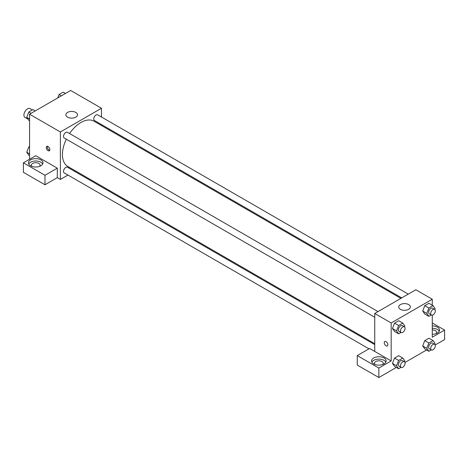 <?xml version="1.0" encoding="UTF-8"?>
<svg xmlns="http://www.w3.org/2000/svg" width="468" height="468" viewBox="0 0 468 468"><rect width="100%" height="100%" fill="white"/><g stroke="black" fill="none" stroke-linecap="round" stroke-linejoin="round"><path stroke-width="0.7" d="M32.368 109.939L30.051 108.599A5.084 2.937 120 0 0 26.132 109.962A5.084 2.937 120 0 0 23.915 115.081A5.084 2.937 120 0 0 24.968 117.409L28.004 119.159M29.566 159.266L29.566 114.192L70.656 90.464L101.474 108.26L101.474 117.012M101.474 124.558L101.474 125.512M67.573 112.414A5.809 3.358 180 0 1 73.909 111.682A5.809 3.358 180 0 1 77.495 114.783A5.809 3.358 180 0 1 71.686 118.141A5.809 3.358 180 0 1 65.871 114.783A5.809 3.358 180 0 1 67.573 112.414M67.965 175.055L60.384 179.431L60.384 131.982L29.566 114.192M60.384 131.982L101.474 108.26M48.058 150.667A2.545 1.468 60 0 1 46.396 148.426A2.545 1.468 60 0 1 46.782 146.39A2.545 1.468 60 0 1 49.327 147.859A2.545 1.468 60 0 1 49.327 150.795A2.545 1.468 60 0 1 48.058 150.667M57.301 168.164L35.726 155.709L23.4 162.829L44.975 175.284L57.301 168.164L57.301 177.653L60.384 179.431M47.414 146.279A2.545 1.468 -120 0 0 49.093 150.07A2.545 1.468 -120 0 0 49.737 150.304M30.59 159.863A7.266 4.194 180 0 1 38.511 158.95A7.266 4.194 180 0 1 42.992 162.829A7.266 4.194 180 0 1 35.726 167.017A7.266 4.194 180 0 1 28.466 162.829A7.266 4.194 180 0 1 30.59 159.863M42.693 164.011A7.266 4.194 0 0 0 30.59 162.232A7.266 4.194 0 0 0 28.759 164.011M31.882 166.386A4.358 2.515 180 0 1 31.368 165.198A4.358 2.515 180 0 1 34.059 162.876A4.358 2.515 180 0 1 38.809 163.42A4.358 2.515 180 0 1 40.084 165.198A4.358 2.515 180 0 1 39.569 166.386M44.975 175.284L44.975 184.772L57.301 177.653M23.4 162.829L23.4 172.318L44.975 184.772M75.325 170.808L74.5 171.282M378.009 311.594L67.439 132.286A3.264 1.884 120 0 0 64.174 134.17A3.264 1.884 120 0 0 64.174 137.943L374.745 317.251M374.745 344.629L67.439 167.211A3.264 1.884 120 0 0 64.923 168.088A3.264 1.884 120 0 0 63.496 171.37A3.264 1.884 120 0 0 64.174 172.867L368.971 348.841M408.254 294.132L97.683 114.824A3.264 1.884 120 0 0 95.168 115.701A3.264 1.884 120 0 0 93.74 118.989A3.264 1.884 120 0 0 94.419 120.481L401.719 297.9M400.895 298.379L94.004 121.2A26.149 15.099 120 0 0 69.592 133.526M66.321 139.183A26.149 15.099 120 0 0 62.437 154.522A26.149 15.099 120 0 0 67.854 166.497L374.745 343.676M374.745 351.439L369.603 348.473L357.277 355.586L378.852 368.047L391.178 360.927L374.745 351.439L374.745 313.478L415.836 289.75L432.274 299.245L432.274 305.218M357.277 355.586L357.277 365.081L378.852 377.536L396.355 367.427M404.955 362.466L426.6 349.965M435.199 345.004L444.6 339.575L444.6 330.086L432.274 337.2L432.274 315.151M432.274 329.94A4.358 2.515 180 0 1 435.357 330.677A4.358 2.515 180 0 1 436.632 332.455A4.358 2.515 180 0 1 436.117 333.643M439.241 331.274A7.266 4.194 0 0 0 432.274 328.261M432.274 325.892A7.266 4.194 180 0 1 439.534 330.086A7.266 4.194 180 0 1 432.274 334.281M375.008 364.484A4.358 2.515 180 0 1 374.494 363.297A4.358 2.515 180 0 1 378.852 360.781A4.358 2.515 180 0 1 383.21 363.297A4.358 2.515 180 0 1 382.695 364.484M385.819 362.115A7.266 4.194 0 0 0 373.716 360.337A7.266 4.194 0 0 0 371.885 362.115M373.716 357.961A7.266 4.194 180 0 1 381.631 357.055A7.266 4.194 180 0 1 386.118 360.927A7.266 4.194 180 0 1 378.852 365.122A7.266 4.194 180 0 1 371.586 360.927A7.266 4.194 180 0 1 373.716 357.961M378.852 368.047L378.852 377.536M432.274 322.967L444.6 330.086M428.881 342.98L424.774 340.605L428.922 338.212L424.774 340.605L422.698 345.957L424.774 348.912L422.698 345.957L426.804 348.332L428.881 342.98L433.035 340.581L435.111 343.535L434.778 344.384M431.285 314.97L428.881 316.362L424.774 313.987L422.692 311.039L424.774 305.686L428.922 303.287L424.774 305.686L428.881 308.055L433.035 305.657L435.111 308.611L434.778 309.459M401.041 332.432L398.637 333.824L394.53 331.449L392.447 328.501L394.53 323.148L398.677 320.75L394.53 323.148L398.637 325.517L402.79 323.119L404.867 326.073L404.533 326.921M398.637 360.442L394.53 358.067L398.677 355.674L394.53 358.067L392.453 363.42L394.53 366.374L392.453 363.42L396.56 365.789L398.637 360.442L402.79 358.043L404.867 360.998L404.533 361.846M391.178 360.927L391.178 322.967L432.274 299.245M408.646 304.58A5.809 3.358 180 0 1 410.348 306.955A5.809 3.358 180 0 1 404.533 310.307A5.809 3.358 180 0 1 398.724 306.955A5.809 3.358 180 0 1 402.31 303.855A5.809 3.358 180 0 1 408.646 304.58M391.178 322.967L374.745 313.478M384.772 341.523A2.545 1.468 -120 0 0 384.386 343.559A2.545 1.468 -120 0 0 386.047 345.799A2.545 1.468 60 0 1 384.38 343.565A2.545 1.468 60 0 1 384.772 341.523A2.545 1.468 60 0 1 387.317 342.991A2.545 1.468 60 0 1 387.317 345.928A2.545 1.468 60 0 1 386.041 345.805A2.545 1.468 -120 0 0 387.317 345.928M398.637 333.824L396.56 330.87L398.637 325.517M404.399 326.828L402.345 325.64A3.264 1.884 120 0 0 399.83 326.518A3.264 1.884 120 0 0 398.403 329.805A3.264 1.884 120 0 0 399.081 331.297L401.135 332.485A3.264 1.884 120 0 0 404.399 330.601A3.264 1.884 120 0 0 404.399 326.828A3.264 1.884 120 0 0 401.883 327.705A3.264 1.884 120 0 0 400.456 330.993A3.264 1.884 120 0 0 401.135 332.485M394.53 331.449L392.453 328.495L396.56 330.87M402.79 323.119L398.677 320.75M428.881 316.362L426.804 313.408L428.881 308.055M434.643 309.366L432.59 308.184A3.264 1.884 120 0 0 430.074 309.055A3.264 1.884 120 0 0 428.647 312.343A3.264 1.884 120 0 0 429.326 313.841L431.379 315.022A3.264 1.884 120 0 0 434.643 313.139A3.264 1.884 120 0 0 434.643 309.366A3.264 1.884 120 0 0 432.128 310.243A3.264 1.884 120 0 0 430.7 313.531A3.264 1.884 120 0 0 431.379 315.022M424.774 313.987L422.698 311.033L426.804 313.408M433.035 305.657L428.922 303.287M401.041 367.357L398.637 368.743L396.56 365.789M404.399 361.752L402.345 360.565A3.264 1.884 120 0 0 399.83 361.442A3.264 1.884 120 0 0 398.403 364.73A3.264 1.884 120 0 0 399.081 366.222L401.135 367.409A3.264 1.884 120 0 0 404.399 365.526A3.264 1.884 120 0 0 404.399 361.752A3.264 1.884 120 0 0 401.883 362.63A3.264 1.884 120 0 0 400.456 365.912A3.264 1.884 120 0 0 401.135 367.409M398.637 368.743L394.53 366.374M402.79 358.043L398.677 355.674M431.285 349.894L428.881 351.281L426.804 348.332M434.643 344.29L432.59 343.102A3.264 1.884 120 0 0 430.074 343.98A3.264 1.884 120 0 0 428.647 347.268A3.264 1.884 120 0 0 429.326 348.759L431.379 349.947A3.264 1.884 120 0 0 434.643 348.063A3.264 1.884 120 0 0 434.643 344.29A3.264 1.884 120 0 0 432.128 345.168A3.264 1.884 120 0 0 430.7 348.455A3.264 1.884 120 0 0 431.379 349.947M428.881 351.281L424.774 348.912M433.035 340.581L428.922 338.212M29.566 120.738L28.805 120.299L26.729 117.345L28.805 111.998L32.953 109.6L35.235 110.916M29.566 118.983L26.729 117.345M31.081 113.314L28.805 111.998M57.728 97.929L59.05 94.536L63.198 92.137L65.479 93.454M61.326 95.852L59.05 94.536M29.566 155.663L28.805 155.224L26.729 152.27L28.805 146.917L29.566 146.478M29.566 153.908L26.729 152.27M29.566 147.362L28.805 146.917"/></g></svg>
